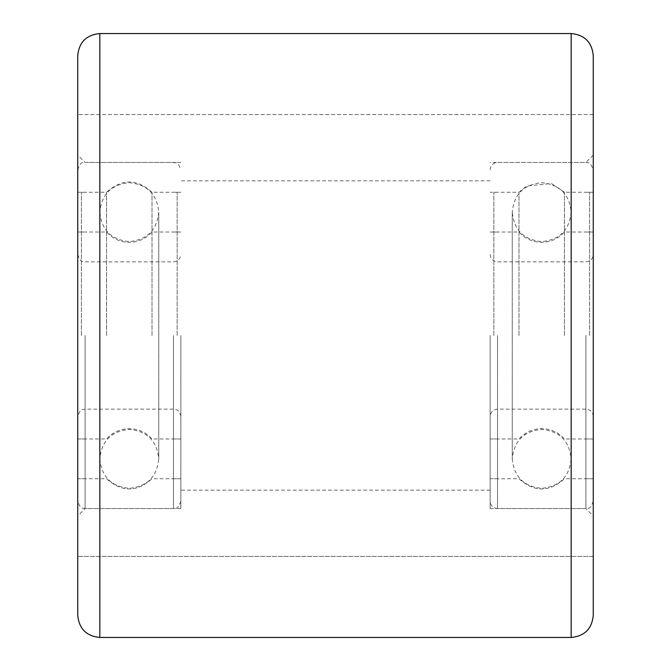 <?xml version="1.0" encoding="UTF-8"?>
<svg xmlns="http://www.w3.org/2000/svg" width="671" height="671" viewBox="0 0 671 671"><rect width="100%" height="100%" fill="white"/><g stroke="black" fill="none" stroke-linecap="round" stroke-linejoin="round"><path stroke-width="0.5" stroke-dasharray="3.35 2.52" d="M77.735 55.643L77.735 615.357M593.265 615.357L593.265 55.643M77.735 335.5L77.735 114.565L77.735 335.5M593.265 114.565L77.735 114.565L593.265 114.565L593.265 556.435L77.735 556.435L593.265 556.435M85.1 335.5L85.1 508.568L85.1 335.5M585.9 335.5L585.9 508.568L585.9 335.5M490.157 335.5L490.157 508.568L490.157 335.5M180.843 335.5L180.843 508.568L180.843 335.5M106.563 335.5L106.563 192.258L106.563 335.5M152.015 335.5L152.015 192.258L152.015 335.5M177.161 335.5L177.161 192.258L177.161 335.5M173.479 335.5L173.479 508.568L173.479 335.5M81.417 335.5L81.417 192.258L81.417 335.5M518.985 335.5L518.985 192.258L518.985 335.5M564.437 335.5L564.437 192.258L564.437 335.5M593.265 335.5L593.265 169.797L593.265 335.5M589.583 335.5L589.583 192.258L589.583 335.5M493.839 335.5L493.839 192.258L493.839 335.5M497.521 335.5L497.521 508.568L497.521 335.5M99.828 637.45L99.828 33.55M571.172 33.55L571.172 637.45M180.843 508.568L85.1 508.568L77.735 515.932M490.157 508.568L585.9 508.568L593.265 515.932M490.157 490.157L180.843 490.157M180.843 162.432L85.1 162.432L77.735 155.068M490.157 180.843L180.843 180.843M593.265 155.068L585.9 162.432L490.157 162.432M180.843 478.742L152.015 478.742C136.859 492.371 121.711 492.371 106.563 478.742L77.735 478.742M77.735 169.797C81.241 159.723 82.919 163.841 85.1 162.432L173.479 162.432C175.534 163.825 177.211 159.623 180.843 169.797M180.843 501.203C177.211 511.377 175.534 507.175 173.479 508.568L85.1 508.568C82.919 507.159 81.241 511.277 77.735 501.203M180.843 192.258L152.015 192.258C136.859 178.629 121.711 178.629 106.563 192.258L77.735 192.258M77.735 232.023L106.563 232.023C112.661 238.733 120.235 242.172 129.293 242.34C138.352 242.172 145.926 238.733 152.015 232.023L180.843 232.023M77.735 438.977L106.563 438.977C112.661 432.267 120.235 428.828 129.293 428.66C138.352 428.828 145.926 432.267 152.015 438.977L180.843 438.977M77.735 254.485C81.241 264.559 82.919 260.44 85.1 261.858L173.479 261.858L176.507 261.204C176.414 261.12 179.811 260.7 180.843 254.485M180.843 416.515C179.811 410.3 176.414 409.88 176.507 409.796L173.479 409.142L85.1 409.142C82.919 410.56 81.241 406.441 77.735 416.515M99.828 335.5L99.828 458.855C101.581 476.754 111.394 486.567 129.293 488.32C147.184 486.567 157.006 476.754 158.75 458.855L158.75 212.145C157.006 194.246 147.184 184.433 129.293 182.68C111.394 184.433 101.581 194.246 99.828 212.145L99.828 458.855C101.581 440.964 111.394 431.143 129.293 429.398C147.184 431.143 157.006 440.964 158.75 458.855L158.75 212.145C157.006 230.036 147.184 239.857 129.293 241.602C111.394 239.857 101.581 230.036 99.828 212.145L99.828 335.5M173.479 438.977L177.161 438.977M173.479 192.258L177.161 192.258M173.479 478.742L177.161 478.742M173.479 232.023L177.161 232.023M85.1 438.977L81.417 438.977M85.1 192.258L81.417 192.258M85.1 478.742L81.417 478.742M85.1 232.023L81.417 232.023M593.265 478.742L564.437 478.742C549.281 492.371 534.133 492.371 518.985 478.742L490.157 478.742M490.157 169.797C490.593 165.326 493.051 162.868 497.521 162.432L585.9 162.432C587.913 163.892 589.448 159.43 593.265 169.797M593.265 501.203C589.448 511.57 587.913 507.108 585.9 508.568L497.521 508.568C493.051 508.132 490.593 505.674 490.157 501.203M593.265 192.258L564.437 192.258L551.319 183.519L526.492 186.06L518.985 192.258L490.157 192.258M490.157 232.023L518.985 232.023C525.074 238.733 532.648 242.172 541.707 242.34C550.765 242.172 558.339 238.733 564.437 232.023L593.265 232.023M490.157 438.977L518.985 438.977C525.074 432.267 532.648 428.828 541.707 428.66C550.765 428.828 558.339 432.267 564.437 438.977L593.265 438.977M490.157 254.485C490.593 258.964 493.051 261.413 497.521 261.858L585.9 261.858C590.371 261.422 592.828 258.964 593.265 254.485M593.265 416.515C592.828 412.036 590.371 409.578 585.9 409.142L497.521 409.142C493.051 409.587 490.593 412.036 490.157 416.515M512.25 335.5L512.25 458.855C513.994 476.754 523.816 486.567 541.707 488.32C559.606 486.567 569.419 476.754 571.172 458.855L571.172 212.145C569.419 194.246 559.606 184.433 541.707 182.68C523.816 184.433 513.994 194.246 512.25 212.145L512.25 458.855C513.994 440.964 523.816 431.143 541.707 429.398C559.597 431.143 569.419 440.964 571.172 458.855L571.172 212.145C569.419 230.036 559.597 239.857 541.707 241.602C523.816 239.857 513.994 230.036 512.25 212.145L512.25 335.5M585.9 438.977L589.583 438.977M585.9 192.258L589.583 192.258M585.9 478.742L589.583 478.742M585.9 232.023L589.583 232.023M497.521 438.977L493.839 438.977M497.521 192.258L493.839 192.258M497.521 478.742L493.839 478.742M497.521 232.023L493.839 232.023"/><path stroke-width="1.01" d="M77.735 335.5L77.735 55.643C79.052 42.223 86.416 34.858 99.828 33.55L99.828 637.45C86.416 636.142 79.052 628.777 77.735 615.357L77.735 335.5M593.265 55.643L593.265 615.357C591.956 628.777 584.584 636.142 571.172 637.45L571.172 33.55C584.584 34.858 591.956 42.223 593.265 55.643M593.265 556.435L593.265 114.565M571.172 33.55L99.828 33.55M571.172 637.45L99.828 637.45"/></g></svg>
